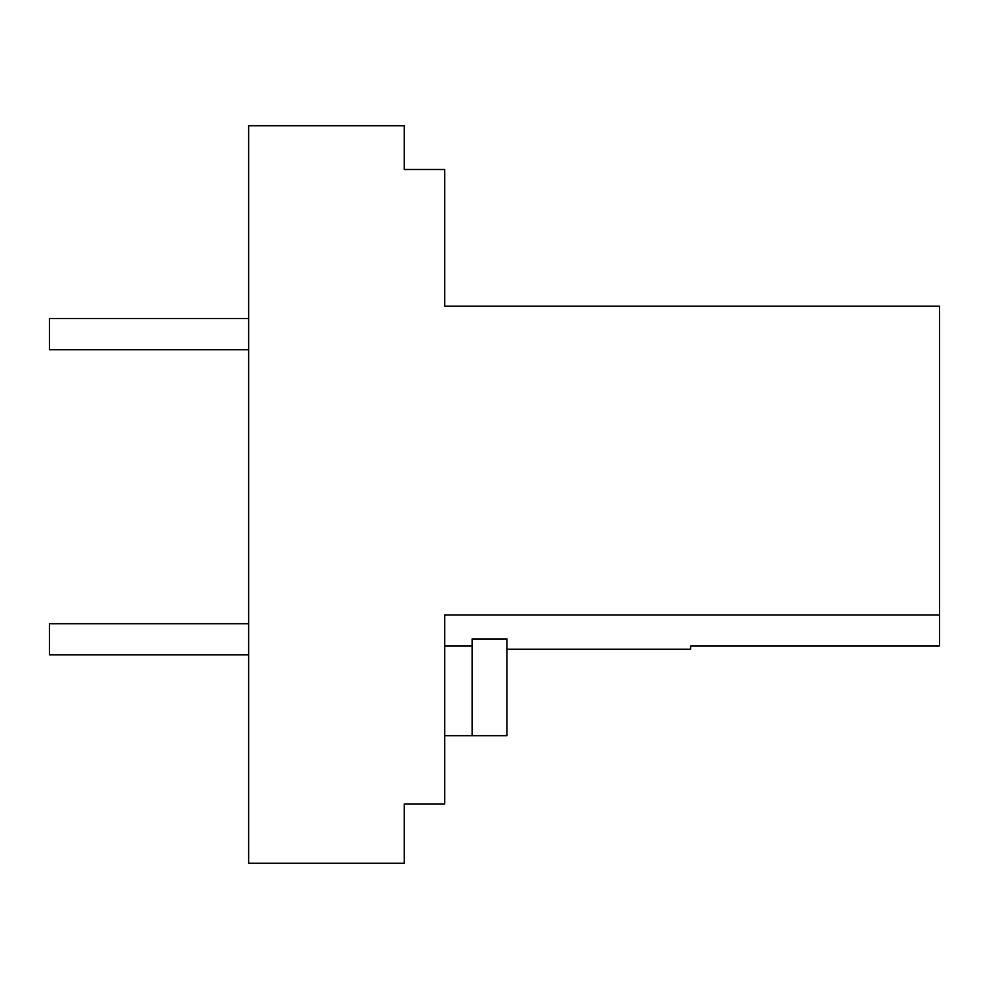 <?xml version="1.0" encoding="UTF-8"?>
<svg xmlns="http://www.w3.org/2000/svg" width="989" height="989" viewBox="0 0 989 989"><rect width="100%" height="100%" fill="white"/><g stroke="black" fill="none" stroke-linecap="round" stroke-linejoin="round"><path stroke-width="1.48" d="M444.716 803.946L444.716 615.022L939.55 615.022L939.55 306.219L444.716 306.219L444.716 169.502L404.266 169.502L404.266 125.714L248.659 125.714L248.659 863.286L404.266 863.286L404.266 803.946L444.716 803.946M506.961 649.254L690.582 649.254L690.582 646.002L939.55 646.002L939.55 615.022M444.716 646.002L472.112 646.002M472.112 638.931L506.961 638.931L506.961 735.692L472.112 735.692L472.112 638.931M444.716 735.692L472.112 735.692M248.659 349.698L49.45 349.698L49.45 318.569L248.659 318.569M248.659 654.866L49.45 654.866L49.45 623.738L248.659 623.738"/></g></svg>
